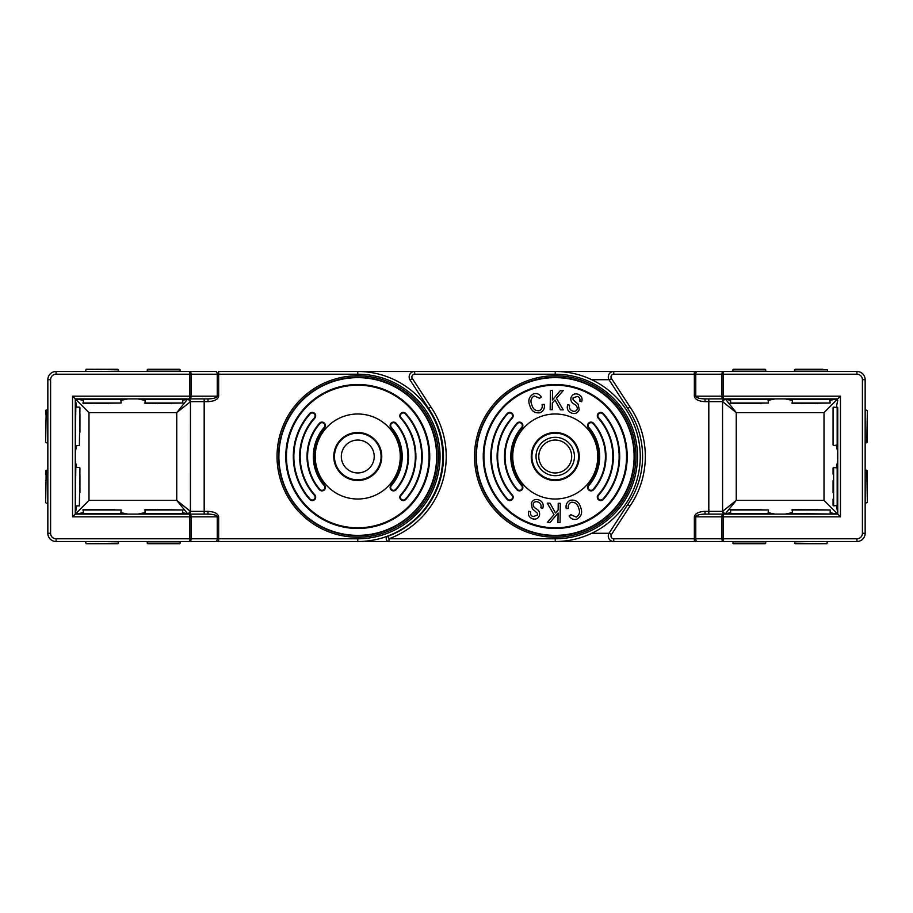 <?xml version="1.0" encoding="UTF-8"?>
<svg xmlns="http://www.w3.org/2000/svg" width="913" height="913" viewBox="0 0 913 913"><rect width="100%" height="100%" fill="white"/><g stroke="black" fill="none" stroke-linecap="round" stroke-linejoin="round"><path stroke-width="1.37" d="M761.762 403.569L736.802 403.569L761.762 403.569M730.08 403.021L768.472 403.021L730.628 403.569L730.628 398.901M768.472 403.021L767.924 398.901L775.16 398.901L768.472 400.271M765.733 371.477L765.733 369.833L732.819 369.833L732.819 371.477L733.367 369.286L765.185 369.286M736.802 509.431L761.762 509.431L736.802 509.431M730.08 509.979L768.472 509.979L730.628 509.431L730.628 514.099M768.472 509.979L767.924 514.099M732.819 541.523L733.367 543.714L765.185 543.714M765.733 541.523L765.733 543.167L732.819 543.167M144.528 403.021L182.92 403.021L145.076 403.569L145.076 398.901M182.92 403.021L182.372 398.901M180.181 371.477L180.181 369.833L147.267 369.833L147.267 371.477L147.815 369.286L179.633 369.286M147.267 369.833L175.65 369.286M79.933 481.904L79.933 474.189L79.933 481.904M79.933 468.015L79.385 505.87L79.933 468.015M45.65 498.601L45.65 482.11M82.809 403.021L121.212 403.021L83.357 403.569L83.357 398.901M121.212 403.021L120.664 398.901L127.888 398.901L121.212 400.271M118.473 371.477L118.473 369.833L86.107 369.286L117.914 369.286L86.107 369.286L85.56 371.477M833.067 438.811L833.067 413.851M833.067 407.677L833.067 444.985M833.615 407.13L837.735 407.677L837.735 452.209L836.354 445.533M833.615 445.533L837.735 444.985M867.35 410.428L866.802 442.782L865.159 442.782L865.159 409.88L867.35 410.428L867.35 442.234M867.35 414.399L867.35 438.263M574.437 456.5A19.196 19.196 0 0 1 555.241 475.696A19.196 19.196 0 0 1 536.034 456.5A19.196 19.196 0 0 1 555.241 437.304A19.196 19.196 0 0 1 574.437 456.5M538.784 456.5A16.457 16.457 0 0 0 555.241 472.957A16.457 16.457 0 0 0 571.686 456.5A16.457 16.457 0 0 0 555.241 440.043A16.457 16.457 0 0 0 538.784 456.5M730.08 400.271L725.458 399.129L736.255 412.619L736.255 500.381L725.093 514.087L722.582 511.348L736.255 500.381L824.017 500.381L824.017 412.619L837.735 398.901L705.019 398.901L705.019 401.652C698.582 401.298 695.033 399.472 694.348 396.162L694.348 374.216L613.741 374.216A2.739 2.739 0 0 0 611.448 378.461L629.993 406.936A87.762 87.762 0 0 1 629.993 506.064L627.71 504.547L609.154 533.044A5.489 5.489 0 0 0 613.741 541.523L723.301 541.523L723.301 538.784L856.93 538.784A5.489 5.489 0 0 0 862.408 533.295L862.408 379.705A5.489 5.489 0 0 0 856.93 374.216L723.301 374.216L723.301 396.162L840.474 396.162L840.474 516.838L723.301 516.838L723.301 538.784L721.886 538.784L721.886 516.838L695.763 516.838L695.763 538.784L721.886 538.784A2.739 1.415 90 0 0 723.301 541.523L856.93 541.523A8.228 8.228 0 0 0 865.159 533.295L865.159 379.705A8.228 8.228 0 0 0 856.93 371.477L694.348 371.477L723.301 371.477L723.301 374.216L695.763 374.216L695.763 396.162L721.886 396.162L721.886 374.216A2.739 1.415 -90 0 1 723.301 371.477M627.71 504.547A85.023 85.023 0 0 0 642.592 456.5A85.023 85.023 0 0 1 627.71 504.547L609.154 533.044A5.489 5.489 0 0 0 613.741 541.523L388.995 541.523A2.739 2.739 0 0 1 388.036 536.205A85.023 85.023 0 0 0 428.596 408.453L410.028 379.956A5.489 5.489 0 0 1 414.628 371.477L357.759 371.477A85.023 85.023 0 0 1 442.782 456.5A85.023 85.023 0 0 1 357.759 541.523L388.995 541.523L357.759 541.523L357.759 538.784L218.652 538.784L218.652 516.838C217.967 513.528 214.418 511.702 207.981 511.348L207.981 514.099L75.265 514.099L88.983 500.381L176.745 500.381L190.418 511.348L187.907 514.087L176.745 500.381L176.745 412.619L187.542 399.129L182.92 400.271M629.993 406.936L627.71 408.453A85.023 85.023 0 0 1 642.592 456.5A85.023 85.023 0 0 0 627.71 408.453L609.154 379.956A5.489 5.489 0 0 1 613.741 371.477L555.241 371.477A85.023 85.023 0 0 1 640.253 456.5A85.023 85.023 0 0 1 555.241 541.523L613.741 541.523L613.741 538.784A2.739 2.739 0 0 1 611.448 534.539L629.993 506.064M627.71 408.453L609.154 379.956A5.489 5.489 0 0 1 613.741 371.477L694.348 371.477L694.348 374.216L695.763 374.216A2.739 1.415 -90 0 1 697.178 371.477M578.545 456.5A23.316 23.316 0 0 0 555.241 433.184A23.316 23.316 0 0 0 531.925 456.5A23.316 23.316 0 0 0 555.241 479.816A23.316 23.316 0 0 0 578.545 456.5M867.35 502.572L866.802 470.218L865.159 470.218L865.159 503.12L867.35 502.572L867.35 470.766L867.35 498.601M837.735 486.675L837.735 503.12M824.017 500.381L837.735 514.099L837.735 407.677M791.788 509.979L830.191 509.979L792.336 509.431L792.336 514.099L785.112 514.099L791.788 512.729M804.946 509.431L817.032 509.431M830.191 512.729L836.867 514.099L791.788 513.551M722.765 511.177A2.739 2.659 45 0 0 725.458 513.871L730.08 512.729M743.228 509.431L755.325 509.431M768.472 512.729L775.16 514.099M836.867 398.901L830.191 400.271M817.032 403.569L804.946 403.569M791.788 400.271L785.1 398.901M755.325 403.569L743.228 403.569M833.615 505.87L833.615 467.467L833.615 505.87L837.735 505.323L837.735 512.547L836.354 505.87M833.067 492.712L833.067 480.626M836.354 467.467L837.735 460.791L837.735 505.323M837.735 512.547L837.735 514.099L840.474 516.838M833.067 432.374L833.067 420.288M836.354 407.13L837.735 400.453M837.735 452.209L837.735 460.791M591.727 533.295L608.994 533.295M591.727 379.705L608.994 379.705M613.741 538.784L694.348 538.784L694.348 516.838C695.033 513.528 698.582 511.702 705.019 511.348L705.019 514.099L837.735 514.099M725.276 398.901A2.739 2.739 0 0 0 722.537 401.652L722.582 511.348M824.017 412.619L736.255 412.619L722.582 401.652L705.019 401.652M725.344 398.901L725.458 399.129A2.739 2.659 135 0 0 722.765 401.823M725.276 514.099A2.739 2.739 0 0 1 722.537 511.348L708.819 511.348L708.819 398.901M705.019 514.099C699.438 514.27 696.357 515.183 695.763 516.838L694.348 516.838M837.735 398.901L840.474 396.162M705.019 398.901C699.438 398.73 696.357 397.817 695.763 396.162L694.348 396.162M725.093 398.913L722.582 401.652M381.075 456.5A23.316 23.316 0 0 0 357.759 433.184A23.316 23.316 0 0 0 334.455 456.5A23.316 23.316 0 0 0 357.759 479.816A23.316 23.316 0 0 0 381.075 456.5M507.172 499.445A3.424 3.424 0 0 0 513.163 497.163A3.424 3.424 0 0 0 512.284 494.869A57.599 57.599 0 0 1 512.284 418.131A3.424 3.424 0 0 0 510.949 412.642A3.424 3.424 0 0 0 507.172 413.555A64.458 64.458 0 0 0 507.172 499.445L507.582 499.08A2.876 2.876 0 0 0 512.604 497.163A2.876 2.876 0 0 0 511.873 495.234A58.147 58.147 0 0 1 511.873 417.766A2.876 2.876 0 0 0 510.755 413.155A2.876 2.876 0 0 0 507.582 413.92A63.899 63.899 0 0 0 507.582 499.08M516.849 489.688A3.424 3.424 0 0 0 522.875 487.439A3.424 3.424 0 0 0 522.042 485.202A43.881 43.881 0 0 1 522.042 427.798A3.424 3.424 0 0 0 520.638 422.342A3.424 3.424 0 0 0 516.849 423.312A50.74 50.74 0 0 0 516.849 489.688L517.272 489.322A2.876 2.876 0 0 0 522.327 487.439A2.876 2.876 0 0 0 521.62 485.556A44.429 44.429 0 0 1 521.62 427.444A2.876 2.876 0 0 0 520.456 422.856A2.876 2.876 0 0 0 517.272 423.678A50.192 50.192 0 0 0 517.272 489.322M599.122 456.5A43.881 43.881 0 0 1 588.429 485.202A3.424 3.424 0 0 0 588.782 490.03A3.424 3.424 0 0 0 593.621 489.688A50.74 50.74 0 0 0 593.621 423.312A3.424 3.424 0 0 0 588.782 422.97A3.424 3.424 0 0 0 588.429 427.798A43.881 43.881 0 0 1 599.122 456.5M603.299 499.445A64.458 64.458 0 0 0 603.299 413.555A3.424 3.424 0 0 0 598.46 413.281A3.424 3.424 0 0 0 598.186 418.131A57.599 57.599 0 0 1 598.186 494.869A3.424 3.424 0 0 0 598.46 499.719A3.424 3.424 0 0 0 603.299 499.445L602.888 499.08A63.899 63.899 0 0 0 602.888 413.92A2.876 2.876 0 0 0 598.825 413.692A2.876 2.876 0 0 0 598.597 417.766A58.147 58.147 0 0 1 598.597 495.234L598.186 494.869M512.729 456.5A42.512 42.512 0 0 0 555.241 499.012A42.512 42.512 0 0 0 597.753 456.5A42.512 42.512 0 0 0 555.241 413.988A42.512 42.512 0 0 0 512.729 456.5M626.546 456.5A71.305 71.305 0 0 0 555.241 385.195A71.305 71.305 0 0 0 483.924 456.5A71.305 71.305 0 0 0 555.241 527.805A71.305 71.305 0 0 0 626.546 456.5M412.334 378.461L430.879 406.936L428.596 408.453A85.023 85.023 0 0 1 388.036 536.205L388.995 538.784L555.241 538.784A82.284 82.284 0 0 0 637.514 456.5A82.284 82.284 0 0 0 555.241 374.216L414.628 374.216A2.739 2.739 0 0 0 412.334 378.461L410.028 379.956A5.489 5.489 0 0 1 414.628 371.477L613.741 371.477L613.741 374.216M531.24 456.5A24 24 0 0 0 555.241 480.5A24 24 0 0 0 579.23 456.5A24 24 0 0 0 555.241 432.5A24 24 0 0 0 531.24 456.5M341.314 456.5A16.457 16.457 0 0 0 357.759 472.957A16.457 16.457 0 0 0 374.216 456.5A16.457 16.457 0 0 0 357.759 440.043A16.457 16.457 0 0 0 341.314 456.5M571.504 413.053C567.783 411.398 566.517 408.613 567.715 404.687L569.632 405.178C568.925 407.906 569.86 409.823 572.44 410.953C574.608 411.786 576.206 411.215 577.256 409.241C577.473 406.958 576.411 405.258 574.072 404.139C571.344 402.53 570.351 400.259 571.093 397.326C572.542 394.233 574.893 393.229 578.169 394.302C581.524 395.74 582.699 398.216 581.707 401.743L579.755 401.218C580.406 398.913 579.629 397.326 577.45 396.425L573.044 397.828L573.056 399.757L578.169 404.231L579.219 409.743C577.632 413.11 575.064 414.217 571.504 413.053M552.251 409.72L550.162 409.686L550.425 390.41L552.513 390.444L552.388 399.997L560.365 390.547L563.207 390.593L556.462 398.308L563.23 409.869L560.468 409.834L554.978 399.997L552.342 403.032L552.251 409.72M539.343 410.679C541.786 409.389 542.687 407.324 542.048 404.505L544.251 404.402C544.935 408.294 543.555 411.078 540.108 412.733C534.881 413.475 531.446 411.112 529.825 405.646C527.748 400.442 529.004 396.516 533.569 393.845C536.901 392.989 539.492 394.051 541.341 397.052L539.606 398.296L534.265 395.922C530.921 398.011 530.122 401.012 531.857 404.916C532.93 409.092 535.417 411.021 539.343 410.679M568.422 508.495C567.783 505.676 568.685 503.611 571.127 502.321C575.053 501.979 577.541 503.908 578.614 508.085C580.348 511.988 579.55 514.989 576.206 517.078L570.865 514.704L569.13 515.948C570.979 518.949 573.569 520.011 576.902 519.155C581.467 516.484 582.722 512.558 580.645 507.354C579.025 501.888 575.589 499.525 570.363 500.267C566.916 501.922 565.535 504.706 566.22 508.598L568.422 508.495M560.046 522.59L560.308 503.314L558.22 503.28L558.128 509.968L555.492 513.003L550.003 503.166L547.241 503.131L554.008 514.692L547.264 522.407L550.105 522.453L558.083 513.003L557.957 522.556L560.046 522.59M542.756 508.313C543.954 504.387 542.687 501.602 538.967 499.947C535.406 498.783 532.838 499.89 531.252 503.257L532.302 508.769L537.415 513.243L537.426 515.172L533.021 516.575C530.841 515.674 530.065 514.087 530.715 511.782L528.775 511.257C527.771 514.784 528.947 517.26 532.302 518.698C535.577 519.771 537.928 518.767 539.378 515.674C540.119 512.741 539.126 510.47 536.399 508.861C534.059 507.742 532.998 506.042 533.215 503.759C534.265 501.785 535.863 501.214 538.031 502.047C540.61 503.177 541.557 505.094 540.838 507.822L542.756 508.313M794.527 541.523L795.086 543.714L822.921 543.714M827.44 541.523L826.893 543.714L794.527 543.167M830.191 509.979L830.191 513.551M791.788 403.021L830.191 403.021L792.336 403.569L792.336 398.901M830.191 403.021L829.643 398.901M827.44 371.477L827.44 369.833L794.527 369.833L794.527 371.477L795.086 369.286L822.921 369.286M79.933 421.566L79.933 413.851L79.933 421.566M79.933 407.677L79.385 445.533L79.933 407.677M45.65 420.254L45.65 442.234L45.65 420.254M89.531 509.431L114.49 509.431L89.531 509.431M82.809 509.979L121.212 509.979L83.357 509.431L83.357 514.099M121.212 509.979L120.664 514.099M118.473 541.523L118.473 543.167L86.107 543.714L117.914 543.714L86.107 543.714L85.56 541.523M833.067 499.149L833.067 505.323M833.067 468.015L833.067 474.189M833.615 467.467L837.735 468.015M314.814 418.131A57.599 57.599 0 0 0 314.814 494.869A3.424 3.424 0 0 1 313.479 500.358A3.424 3.424 0 0 1 309.701 499.445A64.458 64.458 0 0 1 309.701 413.555A3.424 3.424 0 0 1 315.681 415.837A3.424 3.424 0 0 1 314.814 418.131L314.403 417.766A2.876 2.876 0 0 0 313.285 413.155A2.876 2.876 0 0 0 310.112 413.92A63.899 63.899 0 0 0 310.112 499.08L309.701 499.445M324.572 427.798A43.881 43.881 0 0 0 324.572 485.202A3.424 3.424 0 0 1 323.168 490.658A3.424 3.424 0 0 1 319.379 489.688A50.74 50.74 0 0 1 319.379 423.312A3.424 3.424 0 0 1 325.405 425.561A3.424 3.424 0 0 1 324.572 427.798L324.149 427.444A2.876 2.876 0 0 0 322.974 422.856A2.876 2.876 0 0 0 319.801 423.678A50.192 50.192 0 0 0 319.801 489.322L319.379 489.688M401.652 456.5A43.881 43.881 0 0 1 390.958 485.202A3.424 3.424 0 0 0 391.312 490.03A3.424 3.424 0 0 0 396.151 489.688A50.74 50.74 0 0 0 396.151 423.312A3.424 3.424 0 0 0 391.312 422.97A3.424 3.424 0 0 0 390.958 427.798A43.881 43.881 0 0 1 401.652 456.5M400.716 494.869A3.424 3.424 0 0 0 400.99 499.719A3.424 3.424 0 0 0 405.829 499.445A64.458 64.458 0 0 0 405.829 413.555A3.424 3.424 0 0 0 400.99 413.281A3.424 3.424 0 0 0 400.716 418.131A57.599 57.599 0 0 1 400.716 494.869L401.127 495.234A58.147 58.147 0 0 0 401.127 417.766A2.876 2.876 0 0 1 401.355 413.692A2.876 2.876 0 0 1 405.418 413.92A63.899 63.899 0 0 1 405.418 499.08A2.876 2.876 0 0 1 401.355 499.308A2.876 2.876 0 0 1 401.127 495.234M315.247 456.5A42.512 42.512 0 0 0 357.759 499.012A42.512 42.512 0 0 0 400.271 456.5A42.512 42.512 0 0 0 357.759 413.988A42.512 42.512 0 0 0 315.247 456.5M429.076 456.5A71.305 71.305 0 0 0 357.759 385.195A71.305 71.305 0 0 0 286.454 456.5A71.305 71.305 0 0 0 357.759 527.805A71.305 71.305 0 0 0 429.076 456.5M333.77 456.5A24 24 0 0 0 357.759 480.5A24 24 0 0 0 381.76 456.5A24 24 0 0 0 357.759 432.5A24 24 0 0 0 333.77 456.5M357.759 541.523L56.07 541.523A8.228 8.228 0 0 1 47.841 533.295L47.841 379.705A8.228 8.228 0 0 1 56.07 371.477L215.822 371.477A2.739 1.415 90 0 1 217.237 374.216L191.114 374.216L191.114 396.162L217.237 396.162C216.643 397.817 213.562 398.73 207.981 398.901L75.265 398.901L88.983 412.619L88.983 500.381M189.699 371.477A2.739 1.415 90 0 1 191.114 374.216L56.07 374.216A5.489 5.489 0 0 0 50.592 379.705L50.592 533.295A5.489 5.489 0 0 0 56.07 538.784L189.699 538.784L189.699 516.838L72.526 516.838L72.526 396.162L189.699 396.162L189.699 371.477L215.822 371.477M357.759 538.784A82.284 82.284 0 0 0 440.043 456.5A82.284 82.284 0 0 0 357.759 374.216L218.652 374.216L218.652 371.477L431.13 371.477L414.628 371.477L414.628 374.216M76.133 514.099L82.809 512.729M95.968 509.431L108.054 509.431M121.212 512.729L127.9 514.099M147.267 514.099L137.84 514.099L144.528 512.729M157.675 509.431L169.772 509.431M182.92 512.729L187.542 513.871A2.739 2.659 -45 0 0 190.235 511.177M108.054 403.569L95.968 403.569M82.809 400.271L76.133 398.901M169.772 403.569L157.675 403.569M144.528 400.271L137.84 398.901M72.526 396.162L75.265 398.901L76.646 407.13M79.933 420.288L79.933 432.374M76.646 445.533L75.265 452.209L75.265 460.791L76.646 467.467M75.265 398.901L75.265 514.099L76.646 505.87M79.933 480.626L79.933 492.712M190.418 511.348L190.463 401.652L190.463 511.348A2.739 2.739 0 0 1 187.724 514.099A2.739 2.739 0 0 0 190.463 511.348L207.981 511.348M88.983 412.619L176.745 412.619L190.463 401.652A2.739 2.739 0 0 0 187.724 398.901A2.739 2.739 0 0 1 190.463 401.652L204.181 401.652L204.181 398.901L207.981 398.901L207.981 401.652L204.181 401.652L204.181 514.099M190.235 401.823A2.739 2.659 45 0 0 187.542 399.129L187.656 398.901M218.652 516.838L191.114 516.838L191.114 538.784L217.237 538.784L217.237 516.838C216.643 515.183 213.562 514.27 207.981 514.099M72.526 516.838L75.265 514.099M190.418 401.652L187.907 398.913M144.528 509.979L182.92 509.979L145.076 509.431L145.076 514.099M182.92 509.979L182.372 514.099M180.181 541.523L180.181 543.167L147.267 543.167L147.267 541.523L147.815 543.714L179.633 543.714M147.267 543.167L175.65 543.714M555.241 371.477L483.605 371.477L555.241 371.477L555.241 374.216M151.786 369.286L147.815 369.286M189.699 541.523A2.739 1.415 -90 0 0 191.114 538.784L189.699 538.784L189.699 541.523L218.652 541.523L218.652 538.784L217.237 538.784A2.739 1.415 -90 0 1 215.822 541.523M50.592 379.705L47.841 379.705A8.228 8.228 0 0 1 56.07 371.477L56.07 374.216M56.07 538.784L56.07 541.523A8.228 8.228 0 0 1 47.841 533.295L50.592 533.295M867.35 474.737L867.35 470.766M47.841 409.88L45.65 410.428L45.65 414.399M697.178 541.523A2.739 1.415 90 0 1 695.763 538.784L694.348 538.784L694.348 541.523L723.301 541.523M737.35 543.714L733.367 543.714L737.35 543.714M47.841 470.218L45.65 470.766L45.65 474.737M732.819 369.833L737.35 369.286L733.367 369.286M799.058 543.714L795.086 543.714M794.527 369.833L799.058 369.286M151.786 543.714L147.815 543.714M418.747 371.477L495.999 371.477M221.277 371.477L298.528 371.477M418.747 541.523L495.999 541.523M695.01 541.523L693.469 541.523M768.472 399.449L730.08 399.449M768.472 513.551L730.08 513.551M182.92 399.449L144.528 399.449M79.385 467.467L75.825 467.467L75.265 505.323M46.198 470.218L45.65 502.572M121.212 399.449L82.809 399.449M837.175 445.533L837.175 407.13M611.448 378.461L609.154 379.956M705.019 511.348L708.819 511.348L708.819 514.099M611.448 534.539L609.154 533.044M856.93 538.784L856.93 541.523M862.408 533.295L865.159 533.295M862.408 379.705L865.159 379.705M721.886 516.838L723.301 516.838L723.301 514.099A2.739 1.415 90 0 0 721.886 516.838M856.93 374.216L856.93 371.477M723.301 396.162L721.886 396.162A2.739 1.415 -90 0 0 723.301 398.901L723.301 396.162M599.67 456.5A44.429 44.429 0 0 1 588.851 485.556A2.876 2.876 0 0 0 589.147 489.619A2.876 2.876 0 0 0 593.199 489.322A50.192 50.192 0 0 0 593.199 423.678A2.876 2.876 0 0 0 589.147 423.381A2.876 2.876 0 0 0 588.851 427.444A44.429 44.429 0 0 1 599.67 456.5M388.995 541.523L388.995 538.784A87.762 87.762 0 0 0 430.879 406.936M476.004 456.5A79.237 79.237 0 0 0 555.241 535.737A79.237 79.237 0 0 0 634.478 456.5A79.237 79.237 0 0 0 555.241 377.263A79.237 79.237 0 0 0 476.004 456.5M635.962 456.5A80.721 80.721 0 0 1 555.241 537.221A80.721 80.721 0 0 1 474.509 456.5A80.721 80.721 0 0 1 555.241 375.779A80.721 80.721 0 0 1 635.962 456.5M483.251 456.5A71.979 71.979 0 0 1 555.241 384.521A71.979 71.979 0 0 1 627.22 456.5A71.979 71.979 0 0 1 555.241 528.479A71.979 71.979 0 0 1 483.251 456.5M634.101 456.5A78.86 78.86 0 0 0 555.241 377.64A78.86 78.86 0 0 0 476.369 456.5A78.86 78.86 0 0 0 555.241 535.36A78.86 78.86 0 0 0 634.101 456.5M555.241 541.523L555.241 538.784M598.597 495.234A2.876 2.876 0 0 0 598.825 499.308A2.876 2.876 0 0 0 602.888 499.08M830.191 399.449L791.788 399.449M79.385 407.13L75.825 407.13L75.265 444.985M46.198 409.88L45.65 442.234M121.212 513.551L82.809 513.551M837.175 505.87L837.175 467.467M314.814 494.869L314.403 495.234A2.876 2.876 0 0 1 313.285 499.845A2.876 2.876 0 0 1 310.112 499.08M324.572 485.202L324.149 485.556A2.876 2.876 0 0 1 322.974 490.144A2.876 2.876 0 0 1 319.801 489.322M396.151 489.688L395.728 489.322A50.192 50.192 0 0 0 395.728 423.678A2.876 2.876 0 0 0 391.666 423.381A2.876 2.876 0 0 0 391.38 427.444A44.429 44.429 0 0 1 391.38 485.556L390.958 485.202M278.522 456.5A79.237 79.237 0 0 0 357.759 535.737A79.237 79.237 0 0 0 436.996 456.5A79.237 79.237 0 0 0 357.759 377.263A79.237 79.237 0 0 0 278.522 456.5M438.491 456.5A80.721 80.721 0 0 1 357.759 537.221A80.721 80.721 0 0 1 277.038 456.5A80.721 80.721 0 0 1 357.759 375.779A80.721 80.721 0 0 1 438.491 456.5M285.78 456.5A71.979 71.979 0 0 1 357.759 384.521A71.979 71.979 0 0 1 429.749 456.5A71.979 71.979 0 0 1 357.759 528.479A71.979 71.979 0 0 1 285.78 456.5M436.631 456.5A78.86 78.86 0 0 0 357.759 377.64A78.86 78.86 0 0 0 278.899 456.5A78.86 78.86 0 0 0 357.759 535.36A78.86 78.86 0 0 0 436.631 456.5M218.652 396.162L217.237 396.162L217.237 374.216L218.652 374.216L218.652 396.162C217.967 399.472 214.418 401.298 207.981 401.652M357.759 371.477L357.759 374.216M324.149 485.556A44.429 44.429 0 0 1 324.149 427.444M314.403 495.234A58.147 58.147 0 0 1 314.403 417.766M395.728 489.322A2.876 2.876 0 0 1 391.666 489.619A2.876 2.876 0 0 1 391.38 485.556M191.114 516.838A2.739 1.415 -90 0 0 189.699 514.099L189.699 516.838L191.114 516.838M189.699 396.162L189.699 398.901A2.739 1.415 90 0 0 191.114 396.162L189.699 396.162M182.92 513.551L144.528 513.551M79.385 505.87L75.825 505.87M47.841 503.12L46.198 503.12M79.385 445.533L75.825 445.533M47.841 442.782L46.198 442.782"/></g></svg>
